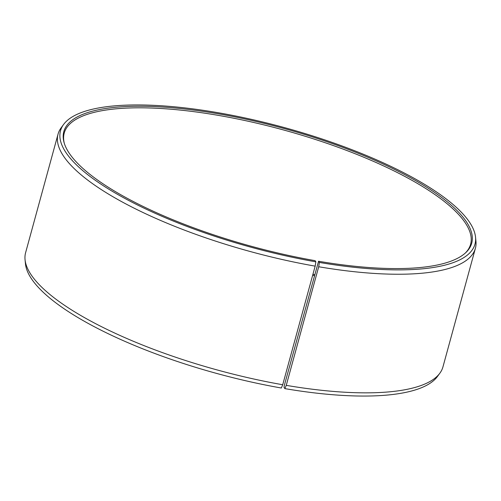 <?xml version="1.0" encoding="UTF-8"?>
<svg xmlns="http://www.w3.org/2000/svg" width="501" height="501" viewBox="0 0 501 501"><rect width="100%" height="100%" fill="white"/><g stroke="black" fill="none" stroke-linecap="round" stroke-linejoin="round"><path stroke-width="0.75" d="M465.216 253.137A210.652 60.884 15.3 0 0 470.602 244.263A210.652 60.884 15.3 0 0 216.795 115.111A210.652 60.884 15.3 0 0 64.228 133.091A210.652 60.884 15.3 0 0 64.341 143.468M318.561 261.259L284.205 385.889L284.048 387.43L284.869 388.619L286.259 385.357L318.705 266.751L319.381 262.449L318.561 261.259A211.441 61.116 15.3 0 0 465.773 252.629A211.441 61.116 15.3 0 0 216.952 113.57A211.441 61.116 15.3 0 0 64.122 142.747A211.441 61.116 15.3 0 0 315.098 260.658L315.862 261.841L315.16 266.144L282.714 384.743L281.343 388.012A214.854 62.099 15.3 0 1 25.457 263.814L25.05 259.687A216.344 62.531 15.3 0 0 282.714 384.743M319.381 262.449A214.854 62.099 15.3 0 0 475.543 237.186A214.854 62.099 15.3 0 0 216.131 112.381A214.854 62.099 15.3 0 0 63.577 124.48A214.854 62.099 15.3 0 0 315.862 261.841M318.705 266.751A216.344 62.531 15.3 0 0 475.399 248.289A216.344 62.531 15.3 0 0 475.95 241.313L475.543 237.186M286.259 385.357A216.344 62.531 15.3 0 0 439.878 373.17A216.344 62.531 15.3 0 0 442.953 366.889L475.399 248.289M284.869 388.619A214.854 62.099 15.3 0 0 437.423 376.52L439.878 373.17M314.603 274.767A210.652 60.884 15.3 0 0 312.968 274.147M314.321 275.794A211.441 61.116 15.3 0 0 312.687 275.174M63.577 124.48L61.122 127.83A216.344 62.531 15.3 0 0 58.047 134.111L25.601 252.711A216.344 62.531 15.3 0 0 25.05 259.687M58.047 134.111A216.344 62.531 15.3 0 0 315.16 266.144"/></g></svg>
